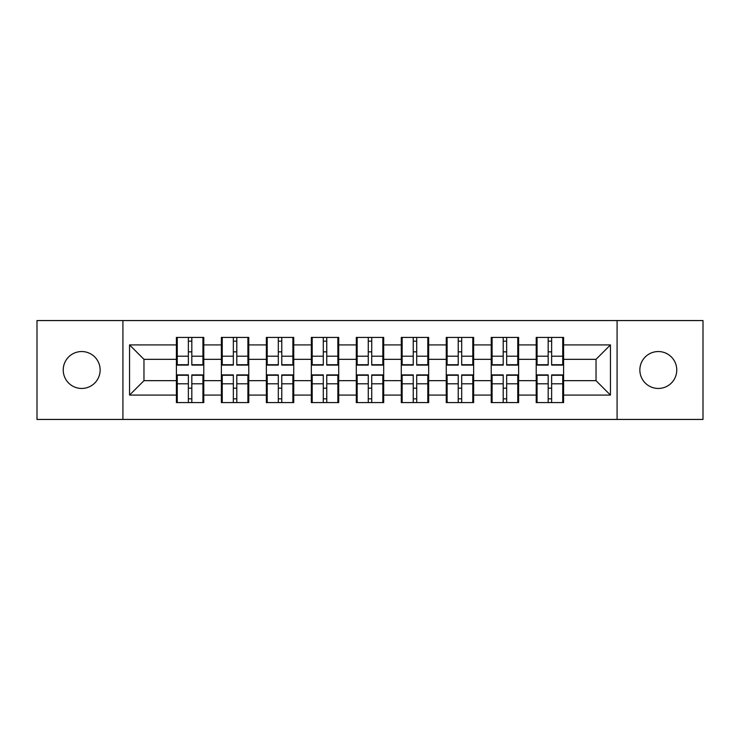 <?xml version="1.0" encoding="UTF-8"?>
<svg xmlns="http://www.w3.org/2000/svg" width="740" height="740" viewBox="0 0 740 740"><rect width="100%" height="100%" fill="white"/><g stroke="black" fill="none" stroke-linecap="round" stroke-linejoin="round"><path stroke-width="1.11" d="M658.313 388.454A18.454 18.454 0 0 1 639.86 370A18.454 18.454 0 0 1 658.313 351.546A18.454 18.454 0 0 1 676.767 370A18.454 18.454 0 0 1 658.313 388.454M81.687 388.454A18.454 18.454 0 0 1 63.233 370A18.454 18.454 0 0 1 81.687 351.546A18.454 18.454 0 0 1 100.141 370A18.454 18.454 0 0 1 81.687 388.454M617.086 419.441L703 419.441L703 320.559L617.086 320.559L617.086 419.441L122.914 419.441L122.914 320.559L37 320.559L37 419.441L122.914 419.441M563.602 388.306L562.733 388.306M537.074 388.306L536.213 388.306M536.213 351.694L537.074 351.694M562.733 351.694L563.602 351.694M563.602 347.948L562.733 347.948M537.074 347.948L536.213 347.948M536.213 392.052L537.074 392.052M562.733 392.052L563.602 392.052M518.629 388.306L517.76 388.306M492.1 388.306L491.23 388.306M491.23 351.694L492.1 351.694M517.76 351.694L518.629 351.694M518.629 347.948L517.76 347.948M492.1 347.948L491.23 347.948M491.23 392.052L492.1 392.052M517.76 392.052L518.629 392.052M473.646 388.306L472.786 388.306M447.127 388.306L446.257 388.306M446.257 351.694L447.127 351.694M472.786 351.694L473.646 351.694M473.646 347.948L472.786 347.948M447.127 347.948L446.257 347.948M446.257 392.052L447.127 392.052M472.786 392.052L473.646 392.052M428.673 388.306L427.803 388.306M402.144 388.306L401.284 388.306M401.284 351.694L402.144 351.694M427.803 351.694L428.673 351.694M428.673 347.948L427.803 347.948M402.144 347.948L401.284 347.948M401.284 392.052L402.144 392.052M427.803 392.052L428.673 392.052M383.699 388.306L382.83 388.306M357.17 388.306L356.301 388.306M356.301 351.694L357.17 351.694M382.83 351.694L383.699 351.694M383.699 347.948L382.83 347.948M357.17 347.948L356.301 347.948M356.301 392.052L357.17 392.052M382.83 392.052L383.699 392.052M338.716 388.306L337.856 388.306M312.197 388.306L311.327 388.306M311.327 351.694L312.197 351.694M337.856 351.694L338.716 351.694M338.716 347.948L337.856 347.948M312.197 347.948L311.327 347.948M311.327 392.052L312.197 392.052M337.856 392.052L338.716 392.052M293.743 388.306L292.874 388.306M267.214 388.306L266.354 388.306M266.354 351.694L267.214 351.694M292.874 351.694L293.743 351.694M293.743 347.948L292.874 347.948M267.214 347.948L266.354 347.948M266.354 392.052L267.214 392.052M292.874 392.052L293.743 392.052M248.77 388.306L247.9 388.306M222.24 388.306L221.371 388.306M221.371 351.694L222.24 351.694M247.9 351.694L248.77 351.694M248.77 347.948L247.9 347.948M222.24 347.948L221.371 347.948M221.371 392.052L222.24 392.052M247.9 392.052L248.77 392.052M617.086 320.559L122.914 320.559M596.033 380.665L596.033 359.335L563.602 359.335L563.602 380.665L596.033 380.665L610.454 395.086L610.454 344.914L563.602 344.914L563.602 337.421L536.213 337.421L536.213 359.335L518.629 359.335L518.629 380.665L536.213 380.665L536.213 359.335M610.454 395.086L563.602 395.086L563.602 402.579L536.213 402.579L536.213 395.086L518.629 395.086L518.629 402.579L491.23 402.579L491.23 395.086L473.646 395.086L473.646 402.579L446.257 402.579L446.257 395.086L428.673 395.086L428.673 402.579L401.284 402.579L401.284 395.086L383.699 395.086L383.699 402.579L356.301 402.579L356.301 395.086L338.716 395.086L338.716 402.579L311.327 402.579L311.327 395.086L293.743 395.086L293.743 402.579L266.354 402.579L266.354 395.086L248.77 395.086L248.77 402.579L221.371 402.579L221.371 395.086L203.787 395.086L203.787 402.579L176.398 402.579L176.398 395.086L129.546 395.086L129.546 344.914L176.398 344.914L176.398 359.335L143.967 359.335L143.967 380.665L176.398 380.665L176.398 359.335M536.213 344.914L518.629 344.914L518.629 337.421L491.23 337.421L491.23 344.914L473.646 344.914L473.646 337.421L446.257 337.421L446.257 344.914L428.673 344.914L428.673 337.421L401.284 337.421L401.284 344.914L383.699 344.914L383.699 337.421L356.301 337.421L356.301 344.914L338.716 344.914L338.716 337.421L311.327 337.421L311.327 344.914L293.743 344.914L293.743 337.421L266.354 337.421L266.354 344.914L248.77 344.914L248.77 337.421L221.371 337.421L221.371 344.914L203.787 344.914L203.787 337.421L176.398 337.421L176.398 344.914M536.213 380.665L536.213 395.086M518.629 380.665L518.629 395.086M518.629 344.914L518.629 359.335M473.646 380.665L491.23 380.665L491.23 359.335L473.646 359.335L473.646 395.086M491.23 380.665L491.23 395.086M491.23 344.914L491.23 359.335M473.646 344.914L473.646 359.335M428.673 380.665L446.257 380.665L446.257 359.335L428.673 359.335L428.673 395.086M446.257 380.665L446.257 395.086M446.257 344.914L446.257 359.335M428.673 344.914L428.673 359.335M383.699 380.665L401.284 380.665L401.284 359.335L383.699 359.335L383.699 395.086M401.284 380.665L401.284 395.086M401.284 344.914L401.284 359.335M383.699 344.914L383.699 359.335M338.716 380.665L356.301 380.665L356.301 359.335L338.716 359.335L338.716 395.086M356.301 380.665L356.301 395.086M356.301 344.914L356.301 359.335M338.716 344.914L338.716 359.335M293.743 380.665L311.327 380.665L311.327 359.335L293.743 359.335L293.743 395.086M311.327 380.665L311.327 395.086M311.327 344.914L311.327 359.335M293.743 344.914L293.743 359.335M248.77 380.665L266.354 380.665L266.354 359.335L248.77 359.335L248.77 395.086M266.354 380.665L266.354 395.086M266.354 344.914L266.354 359.335M248.77 344.914L248.77 359.335M203.787 380.665L221.371 380.665L221.371 359.335L203.787 359.335L203.787 395.086M221.371 380.665L221.371 395.086M221.371 344.914L221.371 359.335M203.787 344.914L203.787 359.335M203.787 388.306L202.927 388.306M177.267 388.306L176.398 388.306M176.398 351.694L177.267 351.694M202.927 351.694L203.787 351.694M203.787 347.948L202.927 347.948M177.267 347.948L176.398 347.948M176.398 392.052L177.267 392.052M202.927 392.052L203.787 392.052M176.398 380.665L176.398 395.086M143.967 380.665L129.546 395.086M129.546 344.914L143.967 359.335M563.602 380.665L563.602 395.086M563.602 344.914L563.602 359.335M610.454 344.914L596.033 359.335M202.927 337.421L202.927 365.098L191.827 365.098L191.827 337.421M188.367 337.421L188.367 365.098L177.267 365.098L177.267 337.421M188.367 341.168L191.827 341.168M191.827 351.833L188.367 351.833M177.267 402.579L177.267 374.903L188.367 374.903L188.367 402.579M191.827 402.579L191.827 374.903L202.927 374.903L202.927 402.579M191.827 398.832L188.367 398.832M188.367 388.167L191.827 388.167M247.9 337.421L247.9 365.098L236.8 365.098L236.8 337.421M233.34 337.421L233.34 365.098L222.24 365.098L222.24 337.421M233.34 341.168L236.8 341.168M236.8 351.833L233.34 351.833M292.874 337.421L292.874 365.098L281.774 365.098L281.774 337.421M278.314 337.421L278.314 365.098L267.214 365.098L267.214 337.421M278.314 341.168L281.774 341.168M281.774 351.833L278.314 351.833M337.856 337.421L337.856 365.098L326.756 365.098L326.756 337.421M323.297 337.421L323.297 365.098L312.197 365.098L312.197 337.421M323.297 341.168L326.756 341.168M326.756 351.833L323.297 351.833M382.83 337.421L382.83 365.098L371.73 365.098L371.73 337.421M368.27 337.421L368.27 365.098L357.17 365.098L357.17 337.421M368.27 341.168L371.73 341.168M371.73 351.833L368.27 351.833M427.803 337.421L427.803 365.098L416.703 365.098L416.703 337.421M413.244 337.421L413.244 365.098L402.144 365.098L402.144 337.421M413.244 341.168L416.703 341.168M416.703 351.833L413.244 351.833M222.24 402.579L222.24 374.903L233.34 374.903L233.34 402.579M236.8 402.579L236.8 374.903L247.9 374.903L247.9 402.579M236.8 398.832L233.34 398.832M233.34 388.167L236.8 388.167M267.214 402.579L267.214 374.903L278.314 374.903L278.314 402.579M281.774 402.579L281.774 374.903L292.874 374.903L292.874 402.579M281.774 398.832L278.314 398.832M278.314 388.167L281.774 388.167M312.197 402.579L312.197 374.903L323.297 374.903L323.297 402.579M326.756 402.579L326.756 374.903L337.856 374.903L337.856 402.579M326.756 398.832L323.297 398.832M323.297 388.167L326.756 388.167M357.17 402.579L357.17 374.903L368.27 374.903L368.27 402.579M371.73 402.579L371.73 374.903L382.83 374.903L382.83 402.579M371.73 398.832L368.27 398.832M368.27 388.167L371.73 388.167M402.144 402.579L402.144 374.903L413.244 374.903L413.244 402.579M416.703 402.579L416.703 374.903L427.803 374.903L427.803 402.579M416.703 398.832L413.244 398.832M413.244 388.167L416.703 388.167M472.786 337.421L472.786 365.098L461.686 365.098L461.686 337.421M458.227 337.421L458.227 365.098L447.127 365.098L447.127 337.421M458.227 341.168L461.686 341.168M461.686 351.833L458.227 351.833M447.127 402.579L447.127 374.903L458.227 374.903L458.227 402.579M461.686 402.579L461.686 374.903L472.786 374.903L472.786 402.579M461.686 398.832L458.227 398.832M458.227 388.167L461.686 388.167M517.76 337.421L517.76 365.098L506.66 365.098L506.66 337.421M503.2 337.421L503.2 365.098L492.1 365.098L492.1 337.421M503.2 341.168L506.66 341.168M506.66 351.833L503.2 351.833M492.1 402.579L492.1 374.903L503.2 374.903L503.2 402.579M506.66 402.579L506.66 374.903L517.76 374.903L517.76 402.579M506.66 398.832L503.2 398.832M503.2 388.167L506.66 388.167M562.733 337.421L562.733 365.098L551.633 365.098L551.633 337.421M548.173 337.421L548.173 365.098L537.074 365.098L537.074 337.421M548.173 341.168L551.633 341.168M551.633 351.833L548.173 351.833M537.074 402.579L537.074 374.903L548.173 374.903L548.173 402.579M551.633 402.579L551.633 374.903L562.733 374.903L562.733 402.579M551.633 398.832L548.173 398.832M548.173 388.167L551.633 388.167M188.367 356.208L177.267 356.208M188.367 364.728L177.267 364.728M202.927 356.208L191.827 356.208M202.927 364.728L191.827 364.728M191.827 383.792L202.927 383.792M191.827 375.272L202.927 375.272M177.267 383.792L188.367 383.792M177.267 375.272L188.367 375.272M233.34 356.208L222.24 356.208M233.34 364.728L222.24 364.728M247.9 356.208L236.8 356.208M247.9 364.728L236.8 364.728M278.314 356.208L267.214 356.208M278.314 364.728L267.214 364.728M292.874 356.208L281.774 356.208M292.874 364.728L281.774 364.728M323.297 356.208L312.197 356.208M323.297 364.728L312.197 364.728M337.856 356.208L326.756 356.208M337.856 364.728L326.756 364.728M368.27 356.208L357.17 356.208M368.27 364.728L357.17 364.728M382.83 356.208L371.73 356.208M382.83 364.728L371.73 364.728M413.244 356.208L402.144 356.208M413.244 364.728L402.144 364.728M427.803 356.208L416.703 356.208M427.803 364.728L416.703 364.728M236.8 383.792L247.9 383.792M236.8 375.272L247.9 375.272M222.24 383.792L233.34 383.792M222.24 375.272L233.34 375.272M281.774 383.792L292.874 383.792M281.774 375.272L292.874 375.272M267.214 383.792L278.314 383.792M267.214 375.272L278.314 375.272M326.756 383.792L337.856 383.792M326.756 375.272L337.856 375.272M312.197 383.792L323.297 383.792M312.197 375.272L323.297 375.272M371.73 383.792L382.83 383.792M371.73 375.272L382.83 375.272M357.17 383.792L368.27 383.792M357.17 375.272L368.27 375.272M416.703 383.792L427.803 383.792M416.703 375.272L427.803 375.272M402.144 383.792L413.244 383.792M402.144 375.272L413.244 375.272M458.227 356.208L447.127 356.208M458.227 364.728L447.127 364.728M472.786 356.208L461.686 356.208M472.786 364.728L461.686 364.728M461.686 383.792L472.786 383.792M461.686 375.272L472.786 375.272M447.127 383.792L458.227 383.792M447.127 375.272L458.227 375.272M503.2 356.208L492.1 356.208M503.2 364.728L492.1 364.728M517.76 356.208L506.66 356.208M517.76 364.728L506.66 364.728M506.66 383.792L517.76 383.792M506.66 375.272L517.76 375.272M492.1 383.792L503.2 383.792M492.1 375.272L503.2 375.272M548.173 356.208L537.074 356.208M548.173 364.728L537.074 364.728M562.733 356.208L551.633 356.208M562.733 364.728L551.633 364.728M551.633 383.792L562.733 383.792M551.633 375.272L562.733 375.272M537.074 383.792L548.173 383.792M537.074 375.272L548.173 375.272"/></g></svg>
